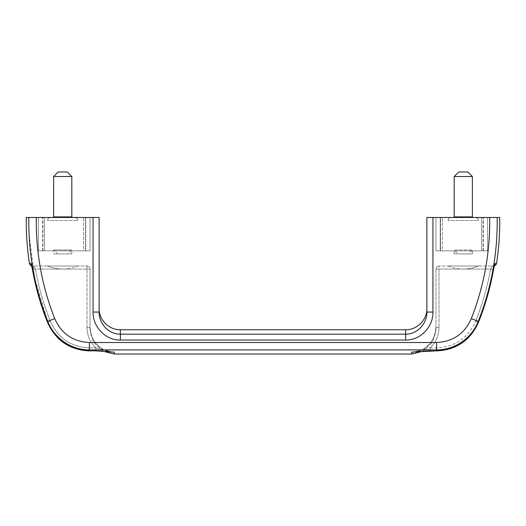 <?xml version="1.0" encoding="UTF-8"?>
<svg xmlns="http://www.w3.org/2000/svg" width="526" height="526" viewBox="0 0 526 526"><rect width="100%" height="100%" fill="white"/><g stroke="black" fill="none" stroke-linecap="round" stroke-linejoin="round"><path stroke-width="0.39" stroke-dasharray="2.63 1.97" d="M430.163 350.829L430.163 347.857C435.955 342.248 438.901 335.437 439.006 327.415C438.901 335.437 435.955 342.248 430.163 347.857L430.163 350.895L436.685 350.829C456.437 349.843 470.362 340.335 478.463 322.293L475.668 321.182C482.395 304.311 487.359 286.933 490.554 269.056L493.513 269.582C494.223 265.86 494.808 263.815 495.275 263.447A3.038 3.018 -90 0 1 492.29 266.018L439.006 266.018L493.572 266.018L492.29 266.018L490.554 269.056L493.513 269.582C490.278 287.669 485.261 305.238 478.463 322.293L478.265 321.366L471.283 318.611C464.629 333.688 453.05 341.657 436.56 342.518L436.685 350.829L430.163 350.829L411.694 352.144C424.909 352.453 436.33 340.447 435.975 327.415L435.975 329.749L435.975 327.415L434.469 336.002L430.11 343.55L423.391 349.093L415.139 351.894M478.456 266.018L448.113 266.018L478.456 266.018C473.597 268.03 468.541 269.042 463.288 269.056A39.45 39.45 0 0 0 478.456 266.018M440.525 217.468L487.563 217.468L440.525 217.468L440.525 250.849L435.975 250.849L435.975 217.468L435.975 250.849L483.013 250.849L440.525 250.849L440.525 217.468M440.223 250.849L442.425 250.849L442.425 217.468L442.425 250.849L481.494 250.849L481.494 217.468L483.315 217.468L481.494 217.468L481.494 250.849L487.563 250.849L435.975 250.849L440.223 250.849L440.223 217.468L440.223 250.849M483.013 250.849L487.563 250.849L487.563 217.468L487.563 250.849L487.563 217.468L487.563 250.849L483.013 250.849L483.013 217.468L483.013 250.849M29.088 234.688L34.821 278.767L47.734 321.366L47.537 322.293C40.732 305.231 35.715 287.663 32.487 269.582L35.446 269.056C38.641 286.933 43.605 304.311 50.332 321.182C43.605 304.311 38.641 286.933 35.446 269.056L33.71 266.018A3.038 3.018 90 0 1 30.725 263.447C31.192 263.822 31.784 265.867 32.487 269.582L35.446 269.056L86.994 269.056L35.446 269.056L33.71 266.018L86.994 266.018L33.71 266.018C31.764 265.387 30.942 264.926 31.251 264.644L31.251 264.644C31.836 264.894 30.534 265.203 33.71 266.018A3.038 3.018 90 0 1 31.336 264.854M26.3 217.468L99.131 217.468L99.131 312.063C98.842 323.549 108.704 334.378 120.375 334.168L120.375 329.749M28.818 218.08L28.93 230.756M44.506 217.468L90.025 217.468L38.437 217.468L44.506 217.468L44.506 250.849L90.025 250.849L90.025 217.468L90.025 250.849L83.575 250.849L83.575 217.468L83.575 250.849L38.437 250.849L38.437 217.468L38.437 250.849L44.506 250.849L44.506 217.468M74.856 217.468L50.575 217.468L74.856 217.468C76.704 217.646 77.716 218.665 77.887 220.512L47.544 220.512L77.887 220.512C77.237 219.592 79.124 219.04 74.856 217.494L50.575 217.494L74.856 217.494M110.861 351.894L102.609 349.093L95.89 343.55L91.531 336.002L90.025 327.415L90.025 329.749L90.025 327.415C89.67 340.447 101.091 352.453 114.306 352.144L95.837 350.829L89.315 350.829L89.44 342.518L436.56 342.518M95.837 350.829L95.837 347.857C90.045 342.248 87.099 335.437 86.994 327.415C87.099 335.437 90.045 342.248 95.837 347.857L95.837 350.895L89.315 350.895L89.315 347.857L89.315 350.829C69.59 349.862 55.664 340.348 47.537 322.293L50.332 321.182L47.537 322.293M89.44 342.518C73.009 341.696 61.437 333.727 54.717 318.611L47.734 321.366C54.237 338.238 71.411 350.092 89.44 349.902L436.56 349.902C454.707 350.092 471.789 338.139 478.265 321.366C491.383 288.13 497.681 253.493 497.175 217.468L489.667 217.468C490.179 252.526 484.052 286.243 471.283 318.611M77.887 266.018L47.544 266.018C52.403 268.023 57.459 269.036 62.712 269.042A39.562 39.562 0 0 0 77.887 266.018L47.544 266.018A39.562 39.562 0 0 0 62.712 269.042M54.717 318.611C41.948 286.243 35.821 252.526 36.333 217.468M93.063 217.468L93.063 312.063C92.688 326.791 105.535 340.375 120.375 340.059L405.625 340.059C420.544 340.368 433.306 326.731 432.937 312.063L426.869 312.063L426.869 217.468L489.667 217.468M112.222 352.019C99.874 351.204 89.722 339.704 90.025 327.415L90.025 269.056L90.025 327.415L86.994 327.415L90.025 327.415C89.722 339.704 99.874 351.204 112.222 352.019L95.837 347.857L89.315 347.857C70.918 346.963 57.919 338.073 50.332 321.182C57.853 338.027 70.846 346.917 89.315 347.857L95.837 347.857L112.222 352.019L114.306 352.144L114.306 354.024M478.463 322.293L475.668 321.182C482.395 304.311 487.359 286.933 490.554 269.056L439.006 269.056L439.006 266.018L439.006 327.415L439.006 269.056L435.975 269.056L435.975 327.415C436.278 339.704 426.126 351.204 413.778 352.019L430.163 347.857L413.778 352.019C426.126 351.204 436.278 339.704 435.975 327.415L439.006 327.415L435.975 327.415L435.975 269.056A3.038 3.038 0 0 1 439.006 266.018A3.038 3.038 0 0 0 435.975 269.056A3.038 3.038 0 0 1 439.006 266.018A3.038 3.038 0 0 0 435.975 269.056L490.554 269.056L492.29 266.018A3.038 3.018 -90 0 0 494.664 264.854M413.778 352.019L411.694 352.144L411.694 354.024M426.869 312.063C427.151 323.503 417.361 334.372 405.625 334.168L120.375 334.168L120.375 340.059M93.063 312.063L99.131 312.063M435.975 250.849L435.975 217.468L435.975 250.849M38.437 250.849L38.437 217.468L38.437 250.849L42.987 250.849L38.437 250.849M90.025 250.849L90.025 217.468L90.025 250.849L85.475 250.849L90.025 250.849M497.175 217.468L499.7 217.468M475.425 217.468L451.144 217.468L475.425 217.468C477.273 217.646 478.285 218.665 478.456 220.512L448.113 220.512L478.456 220.512C477.871 219.618 479.561 218.928 475.425 217.494L451.144 217.494L475.425 217.494M458.731 171.976L467.838 171.976M454.181 176.526L472.387 176.526M472.992 217.494L453.576 217.494L472.808 217.468M72.424 217.494L53.008 217.494L72.24 217.468M85.475 250.849L42.987 250.849L85.475 250.849L85.475 217.468L85.475 250.849M90.025 269.056A3.038 3.038 0 0 0 86.994 266.018A3.038 3.038 0 0 1 90.025 269.056L86.994 269.056L90.025 269.056A3.038 3.038 0 0 0 86.994 266.018L86.994 269.056L86.994 266.018M58.162 171.976L67.269 171.976M53.613 176.526L71.819 176.526M67.874 253.913L57.558 253.913L67.874 253.913L71.819 249.968L53.613 249.968L71.819 249.968L71.819 253.913L53.613 253.913L71.819 253.913M57.558 253.913L53.613 249.968L53.613 253.913M454.181 253.913L472.387 253.913L454.181 253.913L454.181 249.968L472.387 249.968L454.181 249.968L458.126 253.913L468.442 253.913L458.126 253.913M472.387 253.913L472.387 249.968L468.442 253.913M30.725 263.447L29.43 263.447M432.937 312.063L432.937 217.468M86.994 327.415L86.994 269.056L86.994 327.415M430.163 347.857L436.685 347.857C455.082 346.963 468.081 338.073 475.668 321.182C468.147 338.027 455.154 346.917 436.685 347.857L430.163 347.857M496.57 263.447L495.275 263.447M436.685 350.895L436.685 347.857L436.685 350.895M405.625 329.749L405.625 340.059M85.777 250.849L85.777 217.468L85.777 250.849M483.315 250.849L483.315 217.468L483.315 250.849M42.685 250.849L42.685 217.468L42.685 250.849M42.987 250.849L42.987 217.468L42.987 250.849M454.181 216.89L472.387 216.89M53.613 216.89L71.819 216.89M112.209 352.019L102.951 351.204L93.51 342.275L90.025 329.749M413.791 352.019L423.049 351.204L432.49 342.275L435.975 329.749M493.539 269.588C490.304 287.669 485.288 305.244 478.489 322.306M494.308 266.031L494.749 264.644C495.13 264.841 494.315 265.301 492.29 266.018C495.459 265.209 494.19 264.867 494.749 264.644L494.736 264.67M493.914 267.708L493.835 268.05M494.341 265.919L493.572 266.018M50.575 217.468C48.727 217.646 47.715 218.665 47.544 220.512C48.129 219.618 46.439 218.928 50.575 217.494M451.144 217.468C449.296 217.646 448.283 218.665 448.113 220.512C448.698 219.618 447.008 218.928 451.144 217.494M448.113 266.018A39.45 39.45 0 0 0 463.288 269.056M32.329 268.904L32.454 269.575C35.696 287.669 40.712 305.244 47.511 322.306M31.264 264.677L31.659 265.919L32.428 266.018M31.711 266.123L31.843 266.643M32.152 268.004L32.25 268.49"/><path stroke-width="0.79" d="M54.717 318.611L47.734 321.366C34.617 288.13 28.319 253.493 28.825 217.468L36.333 217.468C35.821 252.526 41.948 286.243 54.717 318.611C61.437 333.727 73.009 341.696 89.44 342.518L436.56 342.518C453.05 341.657 464.629 333.688 471.283 318.611L478.265 321.366L478.463 322.293C470.336 340.348 456.41 349.862 436.685 350.829L436.56 349.902L89.44 349.902C71.411 350.092 54.237 338.238 47.734 321.366L47.537 322.293C40.739 305.238 35.722 287.669 32.487 269.582L32.487 269.582C31.777 265.86 31.192 263.815 30.725 263.447A3.038 3.018 90 0 0 31.336 264.854M28.818 218.08L28.825 217.468L26.3 217.468C26.05 232.88 27.089 248.206 29.43 263.447L30.725 263.447M28.93 230.756L29.088 234.688M36.333 217.468L93.063 217.468L93.063 312.063L99.131 312.063C98.842 323.549 108.704 334.378 120.375 334.168L120.375 329.749C109.02 330.039 98.835 319.854 99.131 308.506M99.131 312.063L99.131 217.468L93.063 217.468M471.283 318.611C484.052 286.243 490.179 252.526 489.667 217.468L497.175 217.468C497.708 253.341 491.402 287.978 478.265 321.366C471.789 338.139 454.707 350.092 436.56 349.902L436.56 342.518M430.163 350.829L411.694 352.144L411.694 354.024L423.049 351.204L436.685 350.895C456.443 349.908 470.382 340.381 478.489 322.306L478.489 322.306C485.288 305.244 490.304 287.669 493.539 269.588L494.618 264.854M89.44 342.518L89.315 350.829C69.563 349.843 55.638 340.335 47.537 322.293M95.837 350.829L89.315 350.895C69.557 349.908 55.618 340.381 47.511 322.306C55.618 340.381 69.557 349.908 89.315 350.895L95.837 350.829L110.861 351.894M432.937 312.063C433.306 326.731 420.544 340.368 405.625 340.059L405.625 334.168C417.361 334.372 427.151 323.503 426.869 312.063L432.937 312.063L432.937 217.468L489.667 217.468M415.139 351.894L436.685 350.895C456.443 349.908 470.382 340.381 478.489 322.306M114.306 354.024L102.951 351.204L95.837 350.895L114.306 352.144L114.306 354.024L411.694 354.024M494.664 264.854A3.038 3.018 -90 0 0 495.275 263.447C494.808 263.822 494.216 265.867 493.513 269.582C490.285 287.663 485.268 305.231 478.463 322.293M432.937 217.468L426.869 217.468L426.869 312.063M495.275 263.447L496.57 263.447C498.911 248.206 499.95 232.88 499.7 217.468L497.175 217.468M467.838 171.976L458.731 171.976L454.181 176.526L472.387 176.526L467.838 171.976M472.992 217.494L472.387 216.89L472.387 176.526M72.424 217.494L71.819 216.89L71.819 176.526L53.613 176.526L53.613 216.89L53.008 217.494M71.819 176.526L67.269 171.976L58.162 171.976L53.613 176.526M405.625 340.059L120.375 340.059C105.535 340.375 92.688 326.791 93.063 312.063M120.375 340.059L120.375 334.168L405.625 334.168L405.625 329.749C416.98 330.039 427.165 319.854 426.869 308.506M472.387 216.89L454.181 216.89L453.576 217.494M71.819 216.89L53.613 216.89M494.308 266.031L493.914 267.708M493.835 268.05L493.539 269.588M496.57 263.447L495.952 264.867L494.341 265.919M120.375 329.749L405.625 329.749M47.511 322.306C40.712 305.244 35.696 287.669 32.461 269.588L31.264 264.677M29.43 263.447L30.048 264.867L31.711 266.123M31.968 267.162L32.152 268.004M32.25 268.49L32.329 268.904M454.181 216.89L454.181 176.526"/></g></svg>
